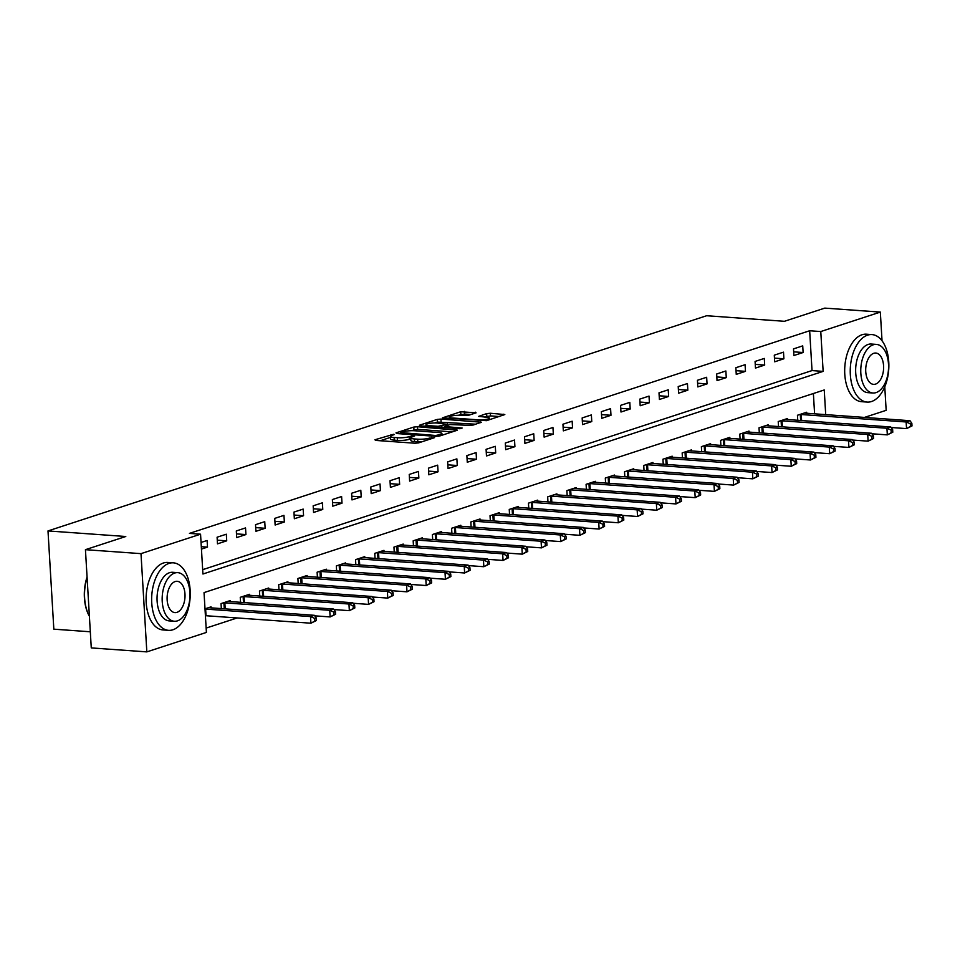 <?xml version="1.0" encoding="UTF-8"?>
<svg xmlns="http://www.w3.org/2000/svg" width="960" height="960" viewBox="0 0 960 960"><rect width="100%" height="100%" fill="white"/><g stroke="black" fill="none" stroke-linecap="round" stroke-linejoin="round"><path stroke-width="1.44" d="M393.552 434.292L374.94 439.764L375.612 440.412L414.876 443.22L418.572 442.884L434.604 437.64L429.468 438.108A8.508 1.584 -3.4 0 1 417.66 439.176L414.396 438.948A8.508 1.584 -3.4 0 1 410.736 437.868A8.508 1.584 -3.4 0 1 412.236 436.872L414.648 435.972L413.844 435.744L409.188 436.656A8.508 1.584 -3.4 0 1 397.38 437.736L394.104 437.496A8.508 1.584 -3.4 0 1 390.444 436.428A8.508 1.584 -3.4 0 1 391.956 435.42L394.356 434.52L393.552 434.292M476.088 412.836L460.716 411.732L442.44 417.864L486.54 420.672L504.816 414.54L490.368 413.256L486.672 413.592L478.584 416.4L486.324 417.204A7.104 1.32 -3.4 0 1 489.384 418.104A7.104 1.32 -3.4 0 1 485.616 419.496A7.104 1.32 -3.4 0 1 478.26 419.844L452.4 417.996A7.104 1.32 -3.4 0 1 449.34 417.096A7.104 1.32 -3.4 0 1 453.108 415.692A7.104 1.32 -3.4 0 1 460.476 415.356L468.48 415.332L476.088 412.836M825.708 414.684L824.244 389.964L204.036 592.596L206.4 632.424L146.832 651.888L91.272 647.916L85.44 549.672L125.784 536.496L48 530.928L706.632 315.732L784.428 321.3L824.772 308.112L880.332 312.084L882.036 340.812M85.44 549.672L141 553.644L200.556 534.192L202.932 574.008L823.14 371.376L820.776 331.548L880.332 312.084M202.668 569.676L812.028 370.584L809.664 330.756L189.444 533.388L200.556 534.192M809.664 330.756L820.776 331.548M417.48 426.732L413.796 427.068L395.988 432.888L396.66 433.536L435.924 436.344L439.62 436.008L457.428 430.188L417.48 426.732L417.636 429.384L410.916 430.716M419.448 425.22L437.256 419.4L440.94 419.064L481.356 422.208L473.268 425.016L469.572 425.352L449.964 424.548L444.432 426.516L462.156 428.028L460.044 428.724L419.484 425.784M201.444 549.096L207.504 547.116L207.108 540.48L201.048 542.46M217.488 543.852L226.716 540.84L226.32 534.204L217.092 537.216L217.488 543.852M236.7 537.576L245.928 534.564L245.532 527.928L236.316 530.94L236.7 537.576M255.924 531.3L265.14 528.288L264.744 521.652L255.528 524.664L255.924 531.3M275.136 525.024L284.352 522.012L283.956 515.364L274.74 518.388L275.136 525.024M294.348 518.748L303.564 515.724L303.168 509.088L293.952 512.1L294.348 518.748M313.56 512.46L322.776 509.448L322.392 502.812L313.164 505.824L313.56 512.46M332.772 506.184L342 503.172L341.604 496.536L332.376 499.548L332.772 506.184M351.984 499.908L361.212 496.896L360.816 490.26L351.588 493.272L351.984 499.908M371.196 493.632L380.424 490.62L380.028 483.984L370.8 486.996L371.196 493.632M390.408 487.356L399.636 484.344L399.24 477.708L390.012 480.72L390.408 487.356M409.62 481.08L418.848 478.068L418.452 471.432L409.236 474.444L409.62 481.08M428.844 474.804L438.06 471.792L437.664 465.144L428.448 468.168L428.844 474.804M448.056 468.528L457.272 465.504L456.876 458.868L447.66 461.88L448.056 468.528M467.268 462.24L476.484 459.228L476.1 452.592L466.872 455.604L467.268 462.24M486.48 455.964L495.696 452.952L495.312 446.316L486.084 449.328L486.48 455.964M505.692 449.688L514.92 446.676L514.524 440.04L505.296 443.052L505.692 449.688M524.904 443.412L534.132 440.4L533.736 433.764L524.508 436.776L524.904 443.412M544.116 437.136L553.344 434.124L552.948 427.488L543.72 430.5L544.116 437.136M563.328 430.86L572.556 427.848L572.16 421.212L562.944 424.224L563.328 430.86M582.552 424.584L591.768 421.572L591.372 414.924L582.156 417.948L582.552 424.584M601.764 418.308L610.98 415.284L610.584 408.648L601.368 411.66L601.764 418.308M620.976 412.02L630.192 409.008L629.796 402.372L620.58 405.384L620.976 412.02M640.188 405.744L649.404 402.732L649.02 396.096L639.792 399.108L640.188 405.744M659.4 399.468L668.628 396.456L668.232 389.82L659.004 392.832L659.4 399.468M678.612 393.192L687.84 390.18L687.444 383.544L678.216 386.556L678.612 393.192M697.824 386.916L707.052 383.904L706.656 377.268L697.428 380.28L697.824 386.916M717.036 380.64L726.264 377.628L725.868 370.98L716.652 374.004L717.036 380.64M736.248 374.364L745.476 371.352L745.08 364.704L735.864 367.716L736.248 374.364M755.472 368.076L764.688 365.064L764.292 358.428L755.076 361.44L755.472 368.076M774.684 361.8L783.9 358.788L783.504 352.152L774.288 355.164L774.684 361.8M793.896 355.524L803.112 352.512L802.728 345.876L793.5 348.888L793.896 355.524M206.136 628.08L237.192 617.94M814.596 413.892L813.384 393.504M211.116 607.932L211.044 606.852L204.996 608.832M221.34 608.664L221.04 603.588L230.268 600.576L230.328 601.656M240.552 602.388L240.252 597.312L249.48 594.3L249.54 595.38M259.764 596.112L259.464 591.036L268.692 588.024L268.752 589.104M278.988 589.836L278.676 584.76L287.904 581.748L287.964 582.828M298.2 583.548L297.9 578.484L307.116 575.472L307.176 576.54M317.412 577.272L317.112 572.208L326.328 569.196L326.4 570.264M336.624 570.996L336.324 565.932L345.54 562.908L345.612 563.988M355.836 564.72L355.536 559.644L364.752 556.632L364.824 557.712M375.048 558.444L374.748 553.368L383.976 550.356L384.036 551.436M394.26 552.168L393.96 547.092L403.188 544.08L403.248 545.16M413.472 545.892L413.172 540.816L422.4 537.804L422.46 538.884M432.684 539.616L432.384 534.54L441.612 531.528L441.672 532.596M451.908 533.328L451.596 528.264L460.824 525.252L460.884 526.32M471.12 527.052L470.82 521.988L480.036 518.976L480.096 520.044M490.332 520.776L490.032 515.712L499.248 512.688L499.32 513.768M509.544 514.5L509.244 509.424L518.46 506.412L518.532 507.492M528.756 508.224L528.456 503.148L537.672 500.136L537.744 501.216M547.968 501.948L547.668 496.872L556.896 493.86L556.956 494.94M567.18 495.672L566.88 490.596L576.108 487.584L576.168 488.664M586.392 489.396L586.092 484.32L595.32 481.308L595.38 482.376M605.616 483.108L605.304 478.044L614.532 475.032L614.592 476.1M624.828 476.832L624.528 471.768L633.744 468.756L633.804 469.824M644.04 470.556L643.74 465.492L652.956 462.468L653.028 463.548M663.252 464.28L662.952 459.204L672.168 456.192L672.24 457.272M682.464 458.004L682.164 452.928L691.38 449.916L691.452 450.996M701.676 451.728L701.376 446.652L710.604 443.64L710.664 444.72M720.888 445.452L720.588 440.376L729.816 437.364L729.876 438.444M740.1 439.164L739.8 434.1L749.028 431.088L749.088 432.156M759.312 432.888L759.012 427.824L768.24 424.812L768.3 425.88M778.536 426.612L778.224 421.548L787.452 418.536L787.512 419.604M797.748 420.336L797.448 415.26L806.664 412.248L806.724 413.328M48 530.928L53.832 629.172L90.312 631.776M146.832 651.888L141 553.644M884.772 386.808L886.164 410.328L864.36 417.444M812.028 370.584L823.14 371.376M207.504 547.116L201.3 546.672M226.716 540.84L217.272 540.168M245.928 534.564L236.484 533.892M265.14 528.288L255.696 527.604M284.352 522.012L274.908 521.328M303.564 515.724L294.132 515.052M322.776 509.448L313.344 508.776M342 503.172L332.556 502.5M361.212 496.896L351.768 496.224M380.424 490.62L370.98 489.948M399.636 484.344L390.192 483.672M418.848 478.068L409.404 477.384M438.06 471.792L428.616 471.108M457.272 465.504L447.828 464.832M476.484 459.228L467.052 458.556M495.696 452.952L486.264 452.28M514.92 446.676L505.476 446.004M534.132 440.4L524.688 439.728M553.344 434.124L543.9 433.452M572.556 427.848L563.112 427.164M591.768 421.572L582.324 420.888M610.98 415.284L601.536 414.612M630.192 409.008L620.76 408.336M649.404 402.732L639.972 402.06M668.628 396.456L659.184 395.784M687.84 390.18L678.396 389.508M707.052 383.904L697.608 383.232M726.264 377.628L716.82 376.944M745.476 371.352L736.032 370.668M764.688 365.064L755.244 364.392M783.9 358.788L774.456 358.116M803.112 352.512L793.68 351.84M390.444 436.428L390.6 439.08A8.508 1.584 -3.4 0 0 394.26 440.148L394.104 437.496M410.796 438.84L409.344 439.308A8.508 1.584 -3.4 0 1 397.536 440.388L394.26 440.148M410.736 437.868L410.892 440.532A8.508 1.584 -3.4 0 0 414.552 441.6L414.396 438.948M421.608 441.888A8.508 1.584 -3.4 0 1 417.828 441.84L414.552 441.6M390.504 437.388L380.232 440.736M452.292 431.868L417.636 429.384M400.704 432.564L435.636 435.48L440.412 434.532A8.508 1.584 -3.4 0 0 441.924 433.524A8.508 1.584 -3.4 0 0 438.264 432.456L414.696 430.764A8.508 1.584 -3.4 0 0 402.888 431.844L400.704 432.564M424.74 426.204L426.048 425.772M434.628 422.964L437.412 422.064L437.256 419.4M475.752 424.2L437.412 422.064M437.124 423.024A7.104 1.32 -3.4 0 0 429.756 423.372A7.104 1.32 -3.4 0 0 425.988 424.764A7.104 1.32 -3.4 0 0 429.048 425.664L438.156 426.312L446.904 424.332L437.124 423.024M499.212 416.532L490.524 415.908L484.344 417.06M470.964 414.516L464.556 414.06L458.112 415.296M449.412 418.14L448.2 418.536M316.38 620.544L316.224 617.892L314.688 618.396L314.844 621.048L316.38 620.544L310.92 623.208L310.524 616.572L314.376 615.312L208.548 607.668M205.404 615.684L310.92 623.208L314.844 621.048M205.008 609.048L310.524 616.572L314.688 618.396M314.376 615.312L316.224 617.892M335.592 614.268L335.436 611.616L333.9 612.108L334.056 614.772L335.592 614.268L330.132 616.932L329.748 610.296L333.588 609.036L227.76 601.392M314.748 615.828L330.132 616.932L334.056 614.772M223.536 602.772L329.748 610.296L333.9 612.108M333.588 609.036L335.436 611.616M354.816 607.992L354.648 605.328L353.112 605.832L353.268 608.496L354.816 607.992L349.344 610.656L348.96 604.02L352.8 602.76L246.972 595.116M333.96 609.552L349.344 610.656L353.268 608.496M242.76 596.496L348.96 604.02L353.112 605.832M352.8 602.76L354.648 605.328M374.028 601.716L373.872 599.052L372.324 599.556L372.492 602.208L374.028 601.716L368.568 604.38L368.172 597.732L372.012 596.484L266.184 588.84M353.172 603.276L368.568 604.38L372.492 602.208M261.972 590.22L368.172 597.732L372.324 599.556M372.012 596.484L373.872 599.052M393.24 595.428L393.084 592.776L391.548 593.28L391.704 595.932L393.24 595.428L387.78 598.092L387.384 591.456L391.224 590.208L285.408 582.564M372.384 597L387.78 598.092L391.704 595.932M281.184 583.944L387.384 591.456L391.548 593.28M391.224 590.208L393.084 592.776M88.716 614.976A33.024 18.756 -85.9 0 1 88.56 614.664A33.024 18.756 -85.9 0 1 87.06 577.044M87.096 577.488A33.84 19.212 94.1 0 0 88.872 615.276A33.84 19.212 94.1 0 0 89.4 616.284M168.984 563.4A33.84 19.212 94.1 0 0 151.644 599.064A33.84 19.212 94.1 0 0 168.54 630.336A33.84 19.212 94.1 0 0 172.92 629.772A33.84 19.212 94.1 0 0 190.26 594.12A33.84 19.212 94.1 0 0 173.364 562.836A33.84 19.212 94.1 0 0 168.984 563.4M173.364 562.836L167.808 562.44A33.84 19.212 94.1 0 0 163.428 563.004A33.84 19.212 94.1 0 0 146.088 598.656A33.84 19.212 94.1 0 0 162.984 629.94L168.54 630.336M174.324 621.252L169.212 620.892A24.36 13.836 -85.9 0 1 157.044 598.368A24.36 13.836 -85.9 0 1 169.536 572.688A24.36 13.836 -85.9 0 1 172.692 572.292L177.804 572.652A24.36 13.836 94.1 0 0 174.648 573.06A24.36 13.836 94.1 0 0 162.156 598.728A24.36 13.836 94.1 0 0 174.324 621.252A24.36 13.836 94.1 0 0 177.48 620.844A24.36 13.836 94.1 0 0 189.972 595.176A24.36 13.836 94.1 0 0 177.804 572.652M176.976 612.348A15.696 8.916 94.1 0 0 185.028 595.812A15.696 8.916 94.1 0 0 177.18 581.292A15.696 8.916 94.1 0 0 175.152 581.556A15.696 8.916 94.1 0 0 167.1 598.104A15.696 8.916 94.1 0 0 174.948 612.612A15.696 8.916 94.1 0 0 176.976 612.348M867.576 335.148A33.84 19.212 94.1 0 0 850.236 370.812A33.84 19.212 94.1 0 0 867.144 402.084A33.84 19.212 94.1 0 0 871.524 401.52A33.84 19.212 94.1 0 0 888.864 365.868A33.84 19.212 94.1 0 0 871.968 334.584A33.84 19.212 94.1 0 0 867.576 335.148M871.968 334.584L866.412 334.188A33.84 19.212 94.1 0 0 862.02 334.752A33.84 19.212 94.1 0 0 844.68 370.404A33.84 19.212 94.1 0 0 861.588 401.688L867.144 402.084M872.928 393L867.816 392.64A24.36 13.836 -85.9 0 1 855.648 370.116A24.36 13.836 -85.9 0 1 868.128 344.436A24.36 13.836 -85.9 0 1 871.284 344.04L876.396 344.4A24.36 13.836 94.1 0 0 873.24 344.808A24.36 13.836 94.1 0 0 860.76 370.476A24.36 13.836 94.1 0 0 872.928 393A24.36 13.836 94.1 0 0 876.084 392.592A24.36 13.836 94.1 0 0 888.564 366.924A24.36 13.836 94.1 0 0 876.396 344.4M875.58 384.096A15.696 8.916 94.1 0 0 883.62 367.56A15.696 8.916 94.1 0 0 875.784 353.04A15.696 8.916 94.1 0 0 873.744 353.304A15.696 8.916 94.1 0 0 865.704 369.852A15.696 8.916 94.1 0 0 873.54 384.36A15.696 8.916 94.1 0 0 875.58 384.096M412.452 589.152L412.296 586.5L410.76 587.004L410.916 589.656L412.452 589.152L406.992 591.816L406.596 585.18L410.436 583.932L304.62 576.288M391.596 590.724L406.992 591.816L410.916 589.656M300.396 577.668L406.596 585.18L410.76 587.004M410.436 583.932L412.296 586.5M431.664 582.876L431.508 580.224L429.972 580.728L430.128 583.38L431.664 582.876L426.204 585.54L425.808 578.904L429.648 577.644L323.832 570.012M410.808 584.436L426.204 585.54L430.128 583.38M319.608 571.392L425.808 578.904L429.972 580.728M429.648 577.644L431.508 580.224M450.876 576.6L450.72 573.948L449.184 574.452L449.34 577.104L450.876 576.6L445.416 579.264L445.02 572.628L448.86 571.368L343.044 563.736M430.02 578.16L445.416 579.264L449.34 577.104M338.82 565.104L445.02 572.628L449.184 574.452M448.86 571.368L450.72 573.948M470.088 570.324L469.932 567.672L468.396 568.176L468.552 570.828L470.088 570.324L464.628 572.988L464.232 566.352L468.084 565.092L362.256 557.448M449.232 571.884L464.628 572.988L468.552 570.828M358.032 558.828L464.232 566.352L468.396 568.176M468.084 565.092L469.932 567.672M489.3 564.048L489.144 561.396L487.608 561.888L487.764 564.552L489.3 564.048L483.84 566.712L483.444 560.076L487.296 558.816L381.468 551.172M468.444 565.608L483.84 566.712L487.764 564.552M377.244 552.552L483.444 560.076L487.608 561.888M487.296 558.816L489.144 561.396M508.524 557.772L508.356 555.108L506.82 555.612L506.976 558.276L508.524 557.772L503.052 560.436L502.668 553.8L506.508 552.54L400.68 544.896M487.668 559.332L503.052 560.436L506.976 558.276M396.456 546.276L502.668 553.8L506.82 555.612M506.508 552.54L508.356 555.108M527.736 551.496L527.568 548.832L526.032 549.336L526.2 551.988L527.736 551.496L522.276 554.16L521.88 547.512L525.72 546.264L419.892 538.62M506.88 553.056L522.276 554.16L526.2 551.988M415.68 540L521.88 547.512L526.032 549.336M525.72 546.264L527.568 548.832M546.948 545.208L546.792 542.556L545.256 543.06L545.412 545.712L546.948 545.208L541.488 547.872L541.092 541.236L544.932 539.988L439.116 532.344M526.092 546.78L541.488 547.872L545.412 545.712M434.892 533.724L541.092 541.236L545.256 543.06M544.932 539.988L546.792 542.556M566.16 538.932L566.004 536.28L564.468 536.784L564.624 539.436L566.16 538.932L560.7 541.596L560.304 534.96L564.144 533.712L458.328 526.068M545.304 540.504L560.7 541.596L564.624 539.436M454.104 527.448L560.304 534.96L564.468 536.784M564.144 533.712L566.004 536.28M585.372 532.656L585.216 530.004L583.68 530.508L583.836 533.16L585.372 532.656L579.912 535.32L579.516 528.684L583.356 527.424L477.54 519.792M564.516 534.216L579.912 535.32L583.836 533.16M473.316 521.172L579.516 528.684L583.68 530.508M583.356 527.424L585.216 530.004M604.584 526.38L604.428 523.728L602.892 524.232L603.048 526.884L604.584 526.38L599.124 529.044L598.728 522.408L602.568 521.148L496.752 513.516M583.728 527.94L599.124 529.044L603.048 526.884M492.528 514.884L598.728 522.408L602.892 524.232M602.568 521.148L604.428 523.728M623.796 520.104L623.64 517.452L622.104 517.956L622.26 520.608L623.796 520.104L618.336 522.768L617.94 516.132L621.792 514.872L515.964 507.228M602.94 521.664L618.336 522.768L622.26 520.608M511.74 508.608L617.94 516.132L622.104 517.956M621.792 514.872L623.64 517.452M643.008 513.828L642.852 511.176L641.316 511.668L641.472 514.332L643.008 513.828L637.548 516.492L637.152 509.856L641.004 508.596L535.176 500.952M622.152 515.388L637.548 516.492L641.472 514.332M530.952 502.332L637.152 509.856L641.316 511.668M641.004 508.596L642.852 511.176M662.22 507.552L662.064 504.888L660.528 505.392L660.684 508.056L662.22 507.552L656.76 510.216L656.376 503.568L660.216 502.32L554.388 494.676M641.376 509.112L656.76 510.216L660.684 508.056M550.164 496.056L656.376 503.568L660.528 505.392M660.216 502.32L662.064 504.888M681.444 501.276L681.276 498.612L679.74 499.116L679.896 501.768L681.444 501.276L675.984 503.928L675.588 497.292L679.428 496.044L573.6 488.4M660.588 502.836L675.984 503.928L679.896 501.768M569.388 489.78L675.588 497.292L679.74 499.116M679.428 496.044L681.276 498.612M700.656 494.988L700.5 492.336L698.952 492.84L699.12 495.492L700.656 494.988L695.196 497.652L694.8 491.016L698.64 489.768L592.812 482.124M679.8 496.56L695.196 497.652L699.12 495.492M588.6 483.504L694.8 491.016L698.952 492.84M698.64 489.768L700.5 492.336M719.868 488.712L719.712 486.06L718.176 486.564L718.332 489.216L719.868 488.712L714.408 491.376L714.012 484.74L717.852 483.48L612.036 475.848M699.012 490.284L714.408 491.376L718.332 489.216M607.812 477.228L714.012 484.74L718.176 486.564M717.852 483.48L719.712 486.06M739.08 482.436L738.924 479.784L737.388 480.288L737.544 482.94L739.08 482.436L733.62 485.1L733.224 478.464L737.064 477.204L631.248 469.572M718.224 483.996L733.62 485.1L737.544 482.94M627.024 470.952L733.224 478.464L737.388 480.288M737.064 477.204L738.924 479.784M758.292 476.16L758.136 473.508L756.6 474.012L756.756 476.664L758.292 476.16L752.832 478.824L752.436 472.188L756.276 470.928L650.46 463.284M737.436 477.72L752.832 478.824L756.756 476.664M646.236 464.664L752.436 472.188L756.6 474.012M756.276 470.928L758.136 473.508M777.504 469.884L777.348 467.232L775.812 467.724L775.968 470.388L777.504 469.884L772.044 472.548L771.648 465.912L775.488 464.652L669.672 457.008M756.648 471.444L772.044 472.548L775.968 470.388M665.448 458.388L771.648 465.912L775.812 467.724M775.488 464.652L777.348 467.232M796.716 463.608L796.56 460.944L795.024 461.448L795.18 464.112L796.716 463.608L791.256 466.272L790.86 459.636L794.712 458.376L688.884 450.732M775.86 465.168L791.256 466.272L795.18 464.112M684.66 452.112L790.86 459.636L795.024 461.448M794.712 458.376L796.56 460.944M815.928 457.332L815.772 454.668L814.236 455.172L814.392 457.824L815.928 457.332L810.468 459.996L810.072 453.348L813.924 452.1L708.096 444.456M795.084 458.892L810.468 459.996L814.392 457.824M703.872 445.836L810.072 453.348L814.236 455.172M813.924 452.1L815.772 454.668M835.152 451.044L834.984 448.392L833.448 448.896L833.604 451.548L835.152 451.044L829.68 453.708L829.296 447.072L833.136 445.824L727.308 438.18M814.296 452.616L829.68 453.708L833.604 451.548M723.096 439.56L829.296 447.072L833.448 448.896M833.136 445.824L834.984 448.392M854.364 444.768L854.196 442.116L852.66 442.62L852.828 445.272L854.364 444.768L848.904 447.432L848.508 440.796L852.348 439.548L746.52 431.904M833.508 446.34L848.904 447.432L852.828 445.272M742.308 433.284L848.508 440.796L852.66 442.62M852.348 439.548L854.196 442.116M873.576 438.492L873.42 435.84L871.884 436.344L872.04 438.996L873.576 438.492L868.116 441.156L867.72 434.52L871.56 433.26L765.744 425.628M852.72 440.052L868.116 441.156L872.04 438.996M761.52 427.008L867.72 434.52L871.884 436.344M871.56 433.26L873.42 435.84M892.788 432.216L892.632 429.564L891.096 430.068L891.252 432.72L892.788 432.216L887.328 434.88L886.932 428.244L890.772 426.984L784.956 419.352M871.932 433.776L887.328 434.88L891.252 432.72M780.732 420.732L886.932 428.244L891.096 430.068M890.772 426.984L892.632 429.564M912 425.94L911.844 423.288L910.308 423.792L910.464 426.444L912 425.94L906.54 428.604L906.144 421.968L909.984 420.708L804.168 413.064M891.144 427.5L906.54 428.604L910.464 426.444M799.944 414.444L906.144 421.968L910.308 423.792M909.984 420.708L911.844 423.288M391.044 435.792L390.972 434.52M431.616 438.612L431.544 437.424M411.336 437.232L411.264 435.972M397.536 440.388L397.38 437.736M409.344 439.308L409.188 436.656M417.828 441.84L417.66 439.176M429.54 439.296L429.468 438.108M456.804 430.392L456.744 429.54M413.952 429.72L413.796 427.068M401.22 433.86L401.172 433.02M435.696 436.32L435.636 435.48M438.288 436.272L438.228 435.24M440.484 435.72L440.412 434.532M441.096 421.716L440.94 419.064M480.264 422.724L480.216 421.872M445.632 427.692L445.572 426.852M429.108 426.516L429.048 425.664M438.204 427.164L438.156 426.312M441.936 427.428L441.852 425.976M446.976 425.52L446.904 424.332M452.46 418.836L452.4 417.996M478.308 420.684L478.26 419.844M486.828 416.244L486.672 413.592M490.524 415.908L490.368 413.256M503.724 415.056L503.676 414.204M460.872 414.396L460.716 411.732M464.556 414.06L464.4 411.396M475.476 413.04L475.416 412.188M206.028 615.708L205.632 609.072M224.268 608.868L223.896 602.772M225.204 608.94L224.844 602.796M243.48 602.592L243.12 596.496M244.416 602.664L244.056 596.52M262.692 596.316L262.332 590.22M263.628 596.388L263.268 590.232M281.904 590.04L281.544 583.932M282.852 590.112L282.48 583.956M301.116 583.764L300.756 577.656M302.064 583.824L301.692 577.68M320.328 577.488L319.968 571.38M321.276 577.548L320.904 571.404M339.54 571.212L339.18 565.104M340.488 571.272L340.128 565.128M358.752 564.924L358.392 558.828M359.7 564.996L359.34 558.852M377.976 558.648L377.604 552.552M378.912 558.72L378.552 552.576M397.188 552.372L396.816 546.276M398.124 552.444L397.764 546.3M416.4 546.096L416.04 540M417.336 546.168L416.976 540.012M435.612 539.82L435.252 533.712M436.56 539.892L436.188 533.736M454.824 533.544L454.464 527.436M455.772 533.604L455.4 527.46M474.036 527.268L473.676 521.16M474.984 527.328L474.612 521.184M493.248 520.992L492.888 514.884M494.196 521.052L493.824 514.908M512.46 514.704L512.1 508.608M513.408 514.776L513.048 508.632M531.684 508.428L531.312 502.332M532.62 508.5L532.26 502.356M550.896 502.152L550.524 496.056M551.832 502.224L551.472 496.08M570.108 495.876L569.748 489.768M571.044 495.948L570.684 489.792M589.32 489.6L588.96 483.492M590.256 489.672L589.896 483.516M608.532 483.324L608.172 477.216M609.48 483.384L609.108 477.24M627.744 477.048L627.384 470.94M628.692 477.108L628.32 470.964M646.956 470.772L646.596 464.664M647.904 470.832L647.532 464.688M666.168 464.484L665.808 458.388M667.116 464.556L666.756 458.412M685.38 458.208L685.02 452.112M686.328 458.28L685.968 452.136M704.604 451.932L704.232 445.836M705.54 452.004L705.18 445.86M723.816 445.656L723.444 439.548M724.752 445.728L724.392 439.572M743.028 439.38L742.668 433.272M743.964 439.44L743.604 433.296M762.24 433.104L761.88 426.996M763.188 433.164L762.816 427.02M781.452 426.828L781.092 420.72M782.4 426.888L782.028 420.744M800.664 420.54L800.304 414.444M801.612 420.612L801.24 414.468M400.428 433.8L400.368 432.78M442.02 435.216L441.924 433.524M444.504 427.608L444.432 426.516M426.084 426.3L425.988 424.764M447.456 425.364L447.372 424.02M449.436 418.62L449.34 417.096M489.48 419.712L489.384 418.104M88.56 614.664L88.872 615.276"/></g></svg>
